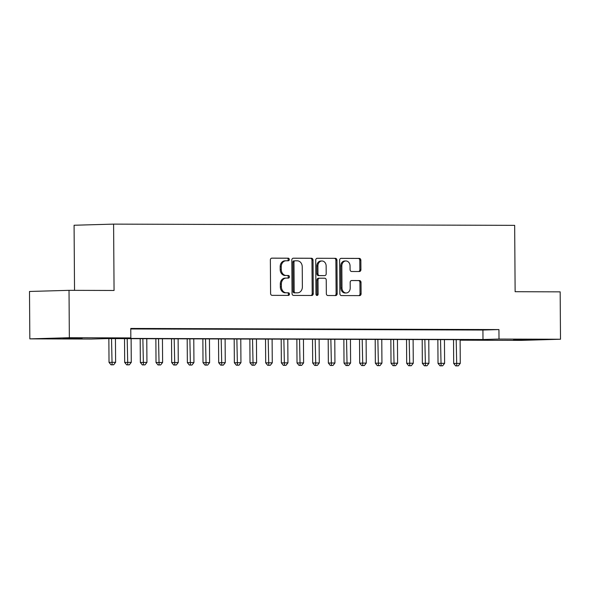 <?xml version="1.0" encoding="UTF-8"?>
<svg xmlns="http://www.w3.org/2000/svg" width="590" height="590" viewBox="0 0 590 590"><rect width="100%" height="100%" fill="white"/><g stroke="black" fill="none" stroke-linecap="round" stroke-linejoin="round"><path stroke-width="0.89" d="M289.306 259.489A1.305 1.077 88.4 0 0 288.222 258.184L271.887 258.132A1.859 1.534 88.4 0 0 270.36 259.991L270.596 293.488A1.859 1.534 88.4 0 0 272.145 295.354L288.481 295.398A1.305 1.077 88.4 0 0 288.466 292.795L286.349 292.788A5.959 4.919 88.4 0 1 281.386 286.821L281.371 284.026A5.959 4.919 88.4 0 1 286.12 278.089A5.959 4.919 88.4 0 1 286.246 278.089L288.363 278.096A1.305 1.077 88.4 0 0 288.34 275.486L286.231 275.486A5.959 4.919 88.4 0 1 281.268 269.512L281.246 266.724A5.959 4.919 88.4 0 1 285.995 260.78A5.959 4.919 88.4 0 1 286.128 260.78L288.245 260.787A1.305 1.077 88.4 0 0 289.306 259.489M287.419 260.787A1.305 1.077 88.4 0 0 287.153 258.214L271.592 258.162M287.662 295.398A1.305 1.077 88.4 0 0 287.396 292.824L286.349 292.788M287.536 278.089A1.305 1.077 88.4 0 0 287.278 275.523L286.231 275.486M513.536 339.943L532.512 339.663L513.536 339.943M63.123 338.557L82.091 338.276L63.123 338.557M359.399 271.518A1.859 1.534 88.4 0 0 360.925 269.667L360.859 260.264A1.859 1.534 88.4 0 0 359.31 258.398L341.16 258.346A1.859 1.534 88.4 0 0 339.634 260.205L339.87 293.702A1.859 1.534 88.4 0 0 341.418 295.568L359.568 295.62A1.859 1.534 88.4 0 0 361.095 293.761L361.014 282.411A1.859 1.534 88.4 0 0 359.465 280.545L351.699 280.523A1.859 1.534 88.4 0 0 350.172 282.381L350.209 288.009A4.978 4.115 88.4 0 1 346.242 292.972A4.978 4.115 88.4 0 1 341.986 287.986L341.831 265.928A4.978 4.115 88.4 0 1 345.799 260.964A4.978 4.115 88.4 0 1 350.054 265.957L350.084 269.63A1.859 1.534 88.4 0 0 351.633 271.496L359.399 271.518M29.832 338.867L29.5 291.467L69.023 290.339L114.062 290.472L113.597 224.119L514.664 225.351L515.129 291.711L560.168 291.851L560.5 339.243L520.977 340.378L460.112 340.187L475.511 339.729L107.343 338.594L91.325 339.051L29.832 338.867L69.347 337.731L130.84 337.923L114.821 338.38L482.989 339.516L499.007 339.058L560.5 339.243M69.023 290.339L69.347 337.731M130.781 328.955L482.922 330.031L498.941 329.574L130.774 328.446L130.84 337.923M498.941 329.574L499.007 339.058M313.032 260.116A1.859 1.534 88.4 0 0 311.483 258.25L293.333 258.199A1.859 1.534 88.4 0 0 291.814 260.057L292.043 293.555A1.859 1.534 88.4 0 0 293.599 295.42L311.741 295.472A1.859 1.534 88.4 0 0 313.268 293.614L313.032 260.116L311.963 260.153A1.859 1.534 88.4 0 0 310.414 258.287L293.046 258.228M317.25 258.272L335.393 258.324A1.859 1.534 88.4 0 1 336.942 260.19L337.178 293.687A1.859 1.534 88.4 0 1 335.651 295.546L327.885 295.524A1.859 1.534 88.4 0 1 326.336 293.658L326.241 280.073A1.859 1.534 88.4 0 0 324.692 278.207L319.544 278.192A1.859 1.534 88.4 0 0 318.017 280.044L318.113 294.189A1.305 1.077 88.4 0 1 315.96 294.181L315.724 260.131A1.859 1.534 88.4 0 1 317.25 258.272L317.169 258.272M130.781 328.77L139.483 328.719L130.781 328.689M155.148 328.763L143.082 328.814L155.148 328.763M170.812 328.814L158.747 328.859L170.812 328.814M186.484 328.859L174.411 328.91L186.484 328.859M202.149 328.91L190.076 328.955L202.149 328.91M217.813 328.955L205.748 329.006L217.813 328.955M233.485 329.006L221.412 329.05L233.485 329.006M249.15 329.05L237.077 329.102L249.15 329.05M264.814 329.102L252.749 329.146L264.814 329.102M280.479 329.146L268.413 329.198L280.479 329.146M296.151 329.198L284.078 329.242L296.151 329.198M311.815 329.25L299.742 329.294L311.815 329.25M327.48 329.294L315.414 329.338L327.48 329.294M343.151 329.345L331.079 329.39L343.151 329.345M358.816 329.39L346.743 329.441L358.816 329.39M374.48 329.441L362.415 329.486L374.48 329.441M390.152 329.486L378.079 329.537L390.152 329.486M405.817 329.537L393.744 329.581L405.817 329.537M421.481 329.581L409.408 329.633L421.481 329.581M437.146 329.633L425.08 329.677L437.146 329.633M452.818 329.677L440.745 329.729L452.818 329.677M468.482 329.729L456.409 329.773L468.482 329.729M472.081 329.825L484.147 329.773L472.081 329.825M113.597 224.119L74.082 225.247L74.532 290.354M482.922 330.031L482.989 339.516M285.058 260.81A5.959 4.919 88.4 0 0 284.933 260.81A5.959 4.919 88.4 0 0 280.176 266.754L281.246 266.724M285.162 275.515A5.959 4.919 88.4 0 1 280.198 269.542L280.176 266.754M285.177 278.119A5.959 4.919 88.4 0 0 285.051 278.119A5.959 4.919 88.4 0 0 280.302 284.056L281.371 284.026M285.28 292.817A5.959 4.919 88.4 0 1 280.316 286.851L280.302 284.056M310.967 295.472A1.859 1.534 88.4 0 0 312.199 293.65L311.963 260.153M295.044 260.81A1.305 1.077 88.4 0 0 293.975 262.108L294.181 291.512A1.305 1.077 88.4 0 0 295.273 292.817L297.5 292.824A5.959 4.919 88.4 0 0 297.626 292.824A5.959 4.919 88.4 0 0 302.375 286.888L302.235 266.783A5.959 4.919 88.4 0 0 297.279 260.817L295.044 260.81M293.953 260.839L293.975 260.839A1.305 1.077 88.4 0 0 292.913 262.137L293.975 262.108M296.689 292.846A5.959 4.919 88.4 0 1 296.556 292.854A5.959 4.919 88.4 0 1 296.431 292.854L294.204 292.846A1.305 1.077 88.4 0 1 293.112 291.541L292.913 262.137M316.955 258.302L335.393 258.324M334.877 295.546A1.859 1.534 88.4 0 0 336.108 293.724L335.88 260.227A1.859 1.534 88.4 0 0 334.324 258.361M319.463 278.192L318.475 278.222A1.859 1.534 88.4 0 0 316.948 280.08L317.044 294.218L318.113 294.189M316.535 295.332A1.305 1.077 88.4 0 0 317.044 294.218M326.145 265.972A4.978 4.115 88.4 0 0 321.889 260.987A4.978 4.115 88.4 0 0 317.914 265.95L317.973 273.716A1.859 1.534 88.4 0 0 319.522 275.582L324.677 275.604A1.859 1.534 88.4 0 0 326.196 273.745L326.145 265.972M321.889 260.987L320.82 261.016A4.978 4.115 88.4 0 0 316.852 265.979L317.914 265.95M323.689 275.626A1.859 1.534 88.4 0 1 323.608 275.633L318.453 275.619A1.859 1.534 88.4 0 1 316.904 273.753L316.852 265.979M345.799 260.964L344.73 260.994A4.978 4.115 88.4 0 0 340.762 265.957L341.831 265.928M346.242 292.972L345.172 293.001A4.978 4.115 88.4 0 1 340.917 288.016L340.762 265.957M358.794 295.62A1.859 1.534 88.4 0 0 360.025 293.798L359.944 282.44A1.859 1.534 88.4 0 0 358.396 280.575L351.404 280.552M358.624 271.518A1.859 1.534 88.4 0 0 359.856 269.696L359.789 260.301A1.859 1.534 88.4 0 0 358.241 258.435L340.873 258.376M108.855 338.601L109.025 362.371L115.611 362.304L115.441 338.623M111.525 338.608L112.085 364.79L111.016 364.819L113.649 364.79L112.085 364.79M115.611 362.304L113.649 364.79M111.016 364.819L109.025 362.371M124.52 338.645L124.689 362.422L131.275 362.356L131.113 338.667M127.197 338.66L127.75 364.834L126.68 364.863L129.313 364.841L127.75 364.834M131.275 362.356L129.313 364.841M126.68 364.863L124.689 362.422M140.191 338.697L140.354 362.467L146.94 362.408L146.777 338.719M142.861 338.704L143.414 364.886L142.352 364.915L144.985 364.886L143.414 364.886M146.94 362.408L144.985 364.886M142.352 364.915L140.354 362.467M155.856 338.741L156.026 362.518L162.611 362.452L162.442 338.763M158.526 338.756L159.086 364.93L158.017 364.959L160.65 364.937L159.086 364.93M162.611 362.452L160.65 364.937M158.017 364.959L156.026 362.518M171.52 338.793L171.69 362.562L178.276 362.503L178.114 338.815M174.19 338.8L174.751 364.981L173.681 365.011L176.314 364.981L174.751 364.981M178.276 362.503L176.314 364.981M173.681 365.011L171.69 362.562M187.192 338.844L187.355 362.614L193.94 362.548L193.778 338.859M189.862 338.852L190.415 365.026L189.346 365.055L191.986 365.033L190.415 365.026M193.94 362.548L191.986 365.033M189.346 365.055L187.355 362.614M202.857 338.889L203.019 362.658L209.612 362.599L209.443 338.911M205.527 338.896L206.08 365.077L205.018 365.107L207.651 365.077L206.08 365.077M209.612 362.599L207.651 365.077M205.018 365.107L203.019 362.658M218.521 338.94L218.691 362.71L225.277 362.644L225.107 338.955M221.191 338.948L221.752 365.122L220.682 365.151L223.315 365.129L221.752 365.122M225.277 362.644L223.315 365.129M220.682 365.151L218.691 362.71M234.186 338.985L234.355 362.754L240.941 362.695L240.779 339.007M236.863 338.992L237.416 365.173L236.347 365.203L238.987 365.181L237.416 365.173M240.941 362.695L238.987 365.181M236.347 365.203L234.355 362.754M249.858 339.036L250.02 362.806L256.606 362.739L256.444 339.051M252.527 339.044L253.081 365.217L252.019 365.254L254.651 365.225L253.081 365.217M256.606 362.739L254.651 365.225M252.019 365.254L250.02 362.806M265.522 339.08L265.692 362.857L272.278 362.791L272.108 339.103M268.192 339.088L268.752 365.269L267.683 365.298L270.316 365.276L268.752 365.269M272.278 362.791L270.316 365.276M267.683 365.298L265.692 362.857M281.187 339.132L281.356 362.902L287.942 362.835L287.78 339.154M283.856 339.139L284.417 365.321L283.348 365.35L285.98 365.321L284.417 365.321M287.942 362.835L285.98 365.321M283.348 365.35L281.356 362.902M296.858 339.176L297.021 362.953L303.607 362.887L303.444 339.198M299.528 339.184L300.081 365.365L299.012 365.394L301.652 365.372L300.081 365.365M303.607 362.887L301.652 365.372M299.012 365.394L297.021 362.953M312.523 339.228L312.685 362.998L319.279 362.931L319.109 339.25M315.193 339.235L315.753 365.417L314.684 365.446L317.317 365.417L315.753 365.417M319.279 362.931L317.317 365.417M314.684 365.446L312.685 362.998M328.188 339.272L328.357 363.049L334.943 362.983L334.773 339.294M330.857 339.287L331.418 365.461L330.348 365.49L332.981 365.468L331.418 365.461M334.943 362.983L332.981 365.468M330.348 365.49L328.357 363.049M343.859 339.324L344.022 363.093L350.608 363.027L350.445 339.346M346.529 339.331L347.082 365.512L346.013 365.542L348.653 365.512L347.082 365.512M350.608 363.027L348.653 365.512M346.013 365.542L344.022 363.093M359.524 339.368L359.686 363.145L366.272 363.079L366.11 339.39M362.194 339.383L362.747 365.557L361.685 365.586L364.318 365.564L362.747 365.557M366.272 363.079L364.318 365.564M361.685 365.586L359.686 363.145M375.188 339.42L375.358 363.189L381.944 363.13L381.774 339.442M377.858 339.427L378.419 365.608L377.349 365.638L379.982 365.608L378.419 365.608M381.944 363.13L379.982 365.608M377.349 365.638L375.358 363.189M390.853 339.471L391.023 363.241L397.608 363.175L397.446 339.486M393.53 339.479L394.083 365.653L393.014 365.682L395.647 365.66L394.083 365.653M397.608 363.175L395.647 365.66M393.014 365.682L391.023 363.241M406.525 339.516L406.687 363.285L413.273 363.226L413.111 339.538M409.195 339.523L409.748 365.704L408.678 365.734L411.319 365.704L409.748 365.704M413.273 363.226L411.319 365.704M408.678 365.734L406.687 363.285M422.189 339.567L422.351 363.337L428.945 363.27L428.775 339.582M424.859 339.575L425.42 365.748L424.35 365.778L426.983 365.756L425.42 365.748M428.945 363.27L426.983 365.756M424.35 365.778L422.351 363.337M437.854 339.611L438.023 363.381L444.609 363.322L444.44 339.634M440.524 339.619L441.084 365.8L440.015 365.83L442.648 365.807L441.084 365.8M444.609 363.322L442.648 365.807M440.015 365.83L438.023 363.381M453.526 339.663L453.688 363.433L460.274 363.366L460.112 339.678M456.195 339.67L456.749 365.844L455.679 365.881L458.319 365.852L456.749 365.844M460.274 363.366L458.319 365.852M455.679 365.881L453.688 363.433M287.153 258.214L288.222 258.184M287.396 292.824L288.466 292.795M287.278 275.523L288.34 275.486M280.198 269.542L281.268 269.512M280.316 286.851L281.386 286.821M312.199 293.65L313.268 293.614M310.414 258.287L311.483 258.25M293.112 291.541L294.181 291.512M294.204 292.846L295.273 292.817M296.431 292.854L297.5 292.824M335.88 260.227L336.942 260.19M336.108 293.724L337.178 293.687M316.948 280.08L318.017 280.044M316.904 273.753L317.973 273.716M318.453 275.619L319.522 275.582M323.608 275.633L324.677 275.604M340.917 288.016L341.986 287.986M358.396 280.575L359.465 280.545M359.944 282.44L361.014 282.411M360.025 293.798L361.095 293.761M358.241 258.435L359.31 258.398M359.789 260.301L360.859 260.264M359.856 269.696L360.925 269.667M284.933 260.81L285.995 260.78M285.051 278.119L286.12 278.089M296.556 292.854L297.626 292.824M318.43 278.222L319.5 278.192M323.644 275.633L324.714 275.604"/></g></svg>
